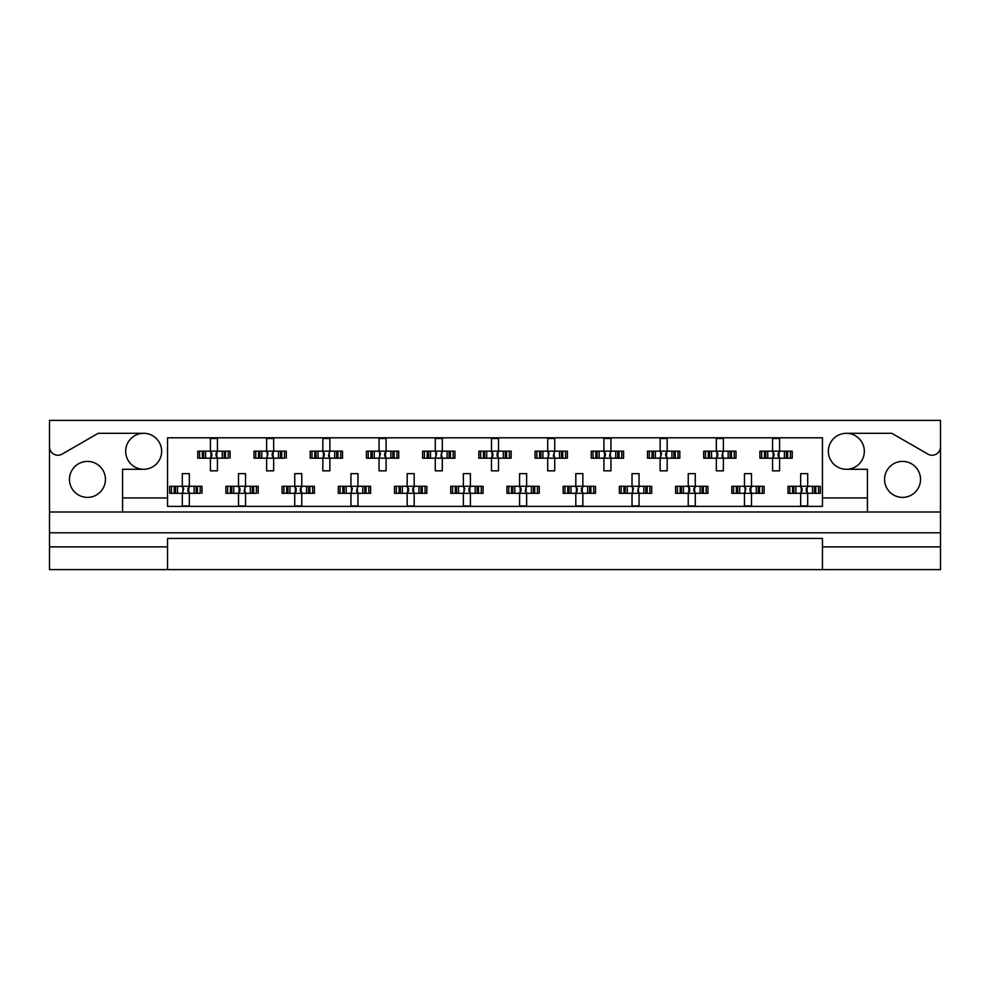 <?xml version="1.0" encoding="UTF-8"?>
<svg xmlns="http://www.w3.org/2000/svg" width="990" height="990" viewBox="0 0 990 990"><rect width="100%" height="100%" fill="white"/><g stroke="black" fill="none" stroke-linecap="round" stroke-linejoin="round"><path stroke-width="1.49" d="M49.5 546.864L49.5 569.621L167.545 569.621L167.545 546.864L49.5 546.864L49.5 532.806L940.5 532.806L940.5 446.799A8.427 8.427 0 0 1 927.853 454.101L891.841 433.311L846.339 433.311A17.993 17.993 0 0 1 864.332 451.292A17.993 17.993 0 0 1 846.339 469.285A17.993 17.993 0 0 1 828.358 451.292A17.993 17.993 0 0 1 846.339 433.311M143.661 433.311A17.993 17.993 0 0 1 161.642 451.292A17.993 17.993 0 0 1 143.661 469.285A17.993 17.993 0 0 1 125.668 451.292A17.993 17.993 0 0 1 143.661 433.311L98.158 433.311L62.147 454.101A8.427 8.427 0 0 1 49.5 446.799L49.5 532.806M87.442 497.388A17.993 17.993 0 0 1 69.461 479.395A17.993 17.993 0 0 1 87.442 461.414A17.993 17.993 0 0 1 105.435 479.395A17.993 17.993 0 0 1 87.442 497.388M902.558 497.388A17.993 17.993 0 0 1 884.565 479.395A17.993 17.993 0 0 1 902.558 461.414A17.993 17.993 0 0 1 920.539 479.395A17.993 17.993 0 0 1 902.558 497.388M167.545 569.621L940.5 569.621L940.5 546.864L822.455 546.864L822.455 538.424L167.545 538.424L167.545 546.864M940.5 446.799L940.5 420.379L49.5 420.379L49.5 446.799M822.455 569.621L822.455 546.864M199.547 458.184L199.547 451.155L197.765 451.155L197.765 458.184L202.356 458.184L197.765 458.184L197.765 451.155L205.611 451.155L205.611 458.184L203.631 458.184L203.631 451.155L210.412 451.155L210.412 438.508L217.441 438.508L217.441 451.155L224.223 451.155L224.223 458.184L222.243 458.184L222.243 451.155L230.088 451.155L230.088 458.184L230.088 451.155L228.306 451.155L228.306 458.184L225.497 458.184L228.306 458.184M199.547 451.155L202.356 451.155L202.356 458.184L210.412 458.184L210.412 470.832L217.441 470.832L217.441 458.184L225.497 458.184L225.497 451.155L228.306 451.155M255.767 458.184L255.767 451.155L253.985 451.155L253.985 458.184L258.563 458.184L253.985 458.184L253.985 451.155L261.83 451.155L261.83 458.184L259.838 458.184L259.838 451.155L266.632 451.155L266.632 438.508L273.661 438.508L273.661 451.155L280.442 451.155L280.442 458.184L278.45 458.184L278.45 451.155L286.308 451.155L286.308 458.184L286.308 451.155L284.526 451.155L284.526 458.184L281.717 458.184L284.526 458.184M255.767 451.155L258.563 451.155L258.563 458.184L266.632 458.184L266.632 470.832L273.661 470.832L273.661 458.184L281.717 458.184L281.717 451.155L284.526 451.155M311.974 458.184L311.974 451.155L310.192 451.155L310.192 458.184L310.192 451.155L314.783 451.155L314.783 458.184L310.192 458.184L322.839 458.184L322.839 470.832L329.868 470.832L329.868 458.184L336.65 458.184L334.67 458.184L334.67 451.155L336.65 451.155L336.65 458.184L342.515 458.184L342.515 451.155L342.515 458.184L337.936 458.184L337.936 451.155L342.515 451.155L340.733 451.155L340.733 458.184M311.974 451.155L318.05 451.155L318.05 458.184L316.058 458.184L316.058 451.155L322.839 451.155L322.839 438.508L329.868 438.508L329.868 451.155L340.733 451.155M368.193 458.184L368.193 451.155L366.411 451.155L366.411 458.184L366.411 451.155L370.99 451.155L370.99 458.184L366.411 458.184L379.059 458.184L379.059 470.832L386.088 470.832L386.088 458.184L392.869 458.184L390.877 458.184L390.877 451.155L392.869 451.155L392.869 458.184L398.735 458.184L398.735 451.155L398.735 458.184L394.144 458.184L394.144 451.155L398.735 451.155L396.953 451.155L396.953 458.184M368.193 451.155L374.257 451.155L374.257 458.184L372.277 458.184L372.277 451.155L379.059 451.155L379.059 438.508L386.088 438.508L386.088 451.155L396.953 451.155M424.401 458.184L424.401 451.155L422.619 451.155L422.619 458.184L422.619 451.155L427.21 451.155L427.21 458.184L422.619 458.184L435.278 458.184L435.278 470.832L442.295 470.832L442.295 458.184L449.089 458.184L447.096 458.184L447.096 451.155L449.089 451.155L449.089 458.184L454.942 458.184L454.942 451.155L454.942 458.184L450.363 458.184L450.363 451.155L454.942 451.155L453.16 451.155L453.16 458.184M424.401 451.155L430.477 451.155L430.477 458.184L428.484 458.184L428.484 451.155L435.278 451.155L435.278 438.508L442.295 438.508L442.295 451.155L453.16 451.155M480.62 458.184L480.62 451.155L478.838 451.155L478.838 458.184L478.838 451.155L483.429 451.155L483.429 458.184L478.838 458.184L491.486 458.184L491.486 470.832L498.514 470.832L498.514 458.184L505.296 458.184L503.316 458.184L503.316 451.155L505.296 451.155L505.296 458.184L511.162 458.184L511.162 451.155L511.162 458.184L506.571 458.184L506.571 451.155L511.162 451.155L509.38 451.155L509.38 458.184M480.62 451.155L486.684 451.155L486.684 458.184L484.704 458.184L484.704 451.155L491.486 451.155L491.486 438.508L498.514 438.508L498.514 451.155L509.38 451.155M536.84 458.184L536.84 451.155L535.058 451.155L535.058 458.184L535.058 451.155L539.637 451.155L539.637 458.184L535.058 458.184L547.705 458.184L547.705 470.832L554.722 470.832L554.722 458.184L561.516 458.184L559.523 458.184L559.523 451.155L561.516 451.155L561.516 458.184L567.381 458.184L567.381 451.155L567.381 458.184L562.79 458.184L562.79 451.155L567.381 451.155L565.599 451.155L565.599 458.184M536.84 451.155L542.904 451.155L542.904 458.184L540.911 458.184L540.911 451.155L547.705 451.155L547.705 438.508L554.722 438.508L554.722 451.155L565.599 451.155M593.047 458.184L593.047 451.155L591.265 451.155L591.265 458.184L591.265 451.155L595.856 451.155L595.856 458.184L591.265 458.184L603.912 458.184L603.912 470.832L610.941 470.832L610.941 458.184L617.723 458.184L615.743 458.184L615.743 451.155L617.723 451.155L617.723 458.184L623.589 458.184L623.589 451.155L623.589 458.184L619.01 458.184L619.01 451.155L623.589 451.155L621.807 451.155L621.807 458.184M593.047 451.155L599.123 451.155L599.123 458.184L597.131 458.184L597.131 451.155L603.912 451.155L603.912 438.508L610.941 438.508L610.941 451.155L621.807 451.155M649.267 458.184L649.267 451.155L647.485 451.155L647.485 458.184L647.485 451.155L652.063 451.155L652.063 458.184L647.485 458.184L660.132 458.184L660.132 470.832L667.161 470.832L667.161 458.184L673.943 458.184L671.95 458.184L671.95 451.155L673.943 451.155L673.943 458.184L679.808 458.184L679.808 451.155L679.808 458.184L675.217 458.184L675.217 451.155L679.808 451.155L678.026 451.155L678.026 458.184M649.267 451.155L655.33 451.155L655.33 458.184L653.351 458.184L653.351 451.155L660.132 451.155L660.132 438.508L667.161 438.508L667.161 451.155L678.026 451.155M705.474 458.184L705.474 451.155L703.692 451.155L703.692 458.184L703.692 451.155L708.283 451.155L708.283 458.184L703.692 458.184L716.339 458.184L716.339 470.832L723.368 470.832L723.368 458.184L730.162 458.184L728.17 458.184L728.17 451.155L730.162 451.155L730.162 458.184L736.015 458.184L736.015 451.155L736.015 458.184L731.437 458.184L731.437 451.155L736.015 451.155L734.234 451.155L734.234 458.184M705.474 451.155L711.55 451.155L711.55 458.184L709.558 458.184L709.558 451.155L716.339 451.155L716.339 438.508L723.368 438.508L723.368 451.155L734.234 451.155M761.694 458.184L761.694 451.155L759.912 451.155L759.912 458.184L759.912 451.155L764.503 451.155L764.503 458.184L759.912 458.184L772.559 458.184L772.559 470.832L779.588 470.832L779.588 458.184L786.369 458.184L784.389 458.184L784.389 451.155L786.369 451.155L786.369 458.184L792.235 458.184L792.235 451.155L792.235 458.184L787.644 458.184L787.644 451.155L792.235 451.155L790.453 451.155L790.453 458.184M761.694 451.155L767.757 451.155L767.757 458.184L765.777 458.184L765.777 451.155L772.559 451.155L772.559 438.508L779.588 438.508L779.588 451.155L790.453 451.155M171.443 493.317L171.443 486.288L169.661 486.288L169.661 493.317L174.24 493.317L169.661 493.317L169.661 486.288L177.507 486.288L177.507 493.317L175.527 493.317L175.527 486.288L182.309 486.288L182.309 473.641L189.338 473.641L189.338 486.288L196.119 486.288L196.119 493.317L194.127 493.317L194.127 486.288L201.985 486.288L201.985 493.317L201.985 486.288L200.203 486.288L200.203 493.317L197.394 493.317L200.203 493.317M171.443 486.288L174.24 486.288L174.24 493.317L182.309 493.317L182.309 505.964L189.338 505.964L189.338 493.317L197.394 493.317L197.394 486.288L200.203 486.288M227.651 493.317L227.651 486.288L225.869 486.288L225.869 493.317L230.46 493.317L225.869 493.317L225.869 486.288L233.727 486.288L233.727 493.317L231.734 493.317L231.734 486.288L238.516 486.288L238.516 473.641L245.545 473.641L245.545 486.288L252.339 486.288L252.339 493.317L250.346 493.317L250.346 486.288L258.192 486.288L258.192 493.317L258.192 486.288L256.41 486.288L256.41 493.317L253.613 493.317L256.41 493.317M227.651 486.288L230.46 486.288L230.46 493.317L238.516 493.317L238.516 505.964L245.545 505.964L245.545 493.317L253.613 493.317L253.613 486.288L256.41 486.288M283.87 493.317L283.87 486.288L282.088 486.288L282.088 493.317L282.088 486.288L286.679 486.288L286.679 493.317L282.088 493.317L294.735 493.317L294.735 505.964L301.764 505.964L301.764 493.317L308.546 493.317L306.566 493.317L306.566 486.288L308.546 486.288L308.546 493.317L314.412 493.317L314.412 486.288L314.412 493.317L309.821 493.317L309.821 486.288L314.412 486.288L312.63 486.288L312.63 493.317M283.87 486.288L289.934 486.288L289.934 493.317L287.954 493.317L287.954 486.288L294.735 486.288L294.735 473.641L301.764 473.641L301.764 486.288L312.63 486.288M340.09 493.317L340.09 486.288L338.308 486.288L338.308 493.317L338.308 486.288L342.887 486.288L342.887 493.317L338.308 493.317L350.955 493.317L350.955 505.964L357.972 505.964L357.972 493.317L364.765 493.317L362.773 493.317L362.773 486.288L364.765 486.288L364.765 493.317L370.631 493.317L370.631 486.288L370.631 493.317L366.04 493.317L366.04 486.288L370.631 486.288L368.837 486.288L368.837 493.317M340.09 486.288L346.154 486.288L346.154 493.317L344.161 493.317L344.161 486.288L350.955 486.288L350.955 473.641L357.972 473.641L357.972 486.288L368.837 486.288M396.297 493.317L396.297 486.288L394.515 486.288L394.515 493.317L394.515 486.288L399.106 486.288L399.106 493.317L394.515 493.317L407.162 493.317L407.162 505.964L414.191 505.964L414.191 493.317L420.973 493.317L418.993 493.317L418.993 486.288L420.973 486.288L420.973 493.317L426.839 493.317L426.839 486.288L426.839 493.317L422.247 493.317L422.247 486.288L426.839 486.288L425.057 486.288L425.057 493.317M396.297 486.288L402.361 486.288L402.361 493.317L400.381 493.317L400.381 486.288L407.162 486.288L407.162 473.641L414.191 473.641L414.191 486.288L425.057 486.288M452.517 493.317L452.517 486.288L450.735 486.288L450.735 493.317L450.735 486.288L455.313 486.288L455.313 493.317L450.735 493.317L463.382 493.317L463.382 505.964L470.411 505.964L470.411 493.317L477.192 493.317L475.2 493.317L475.2 486.288L477.192 486.288L477.192 493.317L483.058 493.317L483.058 486.288L483.058 493.317L478.467 493.317L478.467 486.288L483.058 486.288L481.276 486.288L481.276 493.317M452.517 486.288L458.58 486.288L458.58 493.317L456.588 493.317L456.588 486.288L463.382 486.288L463.382 473.641L470.411 473.641L470.411 486.288L481.276 486.288M508.724 493.317L508.724 486.288L506.942 486.288L506.942 493.317L506.942 486.288L511.533 486.288L511.533 493.317L506.942 493.317L519.589 493.317L519.589 505.964L526.618 505.964L526.618 493.317L533.412 493.317L531.42 493.317L531.42 486.288L533.412 486.288L533.412 493.317L539.265 493.317L539.265 486.288L539.265 493.317L534.687 493.317L534.687 486.288L539.265 486.288L537.483 486.288L537.483 493.317M508.724 486.288L514.8 486.288L514.8 493.317L512.808 493.317L512.808 486.288L519.589 486.288L519.589 473.641L526.618 473.641L526.618 486.288L537.483 486.288M564.943 493.317L564.943 486.288L563.162 486.288L563.162 493.317L563.162 486.288L567.753 486.288L567.753 493.317L563.162 493.317L575.809 493.317L575.809 505.964L582.838 505.964L582.838 493.317L589.619 493.317L587.639 493.317L587.639 486.288L589.619 486.288L589.619 493.317L595.485 493.317L595.485 486.288L595.485 493.317L590.894 493.317L590.894 486.288L595.485 486.288L593.703 486.288L593.703 493.317M564.943 486.288L571.007 486.288L571.007 493.317L569.027 493.317L569.027 486.288L575.809 486.288L575.809 473.641L582.838 473.641L582.838 486.288L593.703 486.288M621.163 493.317L621.163 486.288L619.369 486.288L619.369 493.317L619.369 486.288L623.96 486.288L623.96 493.317L619.369 493.317L632.028 493.317L632.028 505.964L639.045 505.964L639.045 493.317L645.839 493.317L643.846 493.317L643.846 486.288L645.839 486.288L645.839 493.317L651.692 493.317L651.692 486.288L651.692 493.317L647.113 493.317L647.113 486.288L651.692 486.288L649.91 486.288L649.91 493.317M621.163 486.288L627.227 486.288L627.227 493.317L625.235 493.317L625.235 486.288L632.028 486.288L632.028 473.641L639.045 473.641L639.045 486.288L649.91 486.288M677.37 493.317L677.37 486.288L675.588 486.288L675.588 493.317L675.588 486.288L680.179 486.288L680.179 493.317L675.588 493.317L688.236 493.317L688.236 505.964L695.265 505.964L695.265 493.317L702.046 493.317L700.066 493.317L700.066 486.288L702.046 486.288L702.046 493.317L707.912 493.317L707.912 486.288L707.912 493.317L703.321 493.317L703.321 486.288L707.912 486.288L706.13 486.288L706.13 493.317M677.37 486.288L683.434 486.288L683.434 493.317L681.454 493.317L681.454 486.288L688.236 486.288L688.236 473.641L695.265 473.641L695.265 486.288L706.13 486.288M733.59 493.317L733.59 486.288L731.808 486.288L731.808 493.317L731.808 486.288L736.387 486.288L736.387 493.317L731.808 493.317L744.455 493.317L744.455 505.964L751.484 505.964L751.484 493.317L758.266 493.317L756.273 493.317L756.273 486.288L758.266 486.288L758.266 493.317L764.132 493.317L764.132 486.288L764.132 493.317L759.54 493.317L759.54 486.288L764.132 486.288L762.35 486.288L762.35 493.317M733.59 486.288L739.654 486.288L739.654 493.317L737.661 493.317L737.661 486.288L744.455 486.288L744.455 473.641L751.484 473.641L751.484 486.288L762.35 486.288M789.797 493.317L789.797 486.288L788.015 486.288L788.015 493.317L788.015 486.288L792.606 486.288L792.606 493.317L788.015 493.317L800.663 493.317L800.663 505.964L807.692 505.964L807.692 493.317L814.473 493.317L812.493 493.317L812.493 486.288L814.473 486.288L814.473 493.317L820.339 493.317L820.339 486.288L820.339 493.317L815.76 493.317L815.76 486.288L820.339 486.288L818.557 486.288L818.557 493.317M789.797 486.288L795.873 486.288L795.873 493.317L793.881 493.317L793.881 486.288L800.663 486.288L800.663 473.641L807.692 473.641L807.692 486.288L818.557 486.288M867.426 512.003L122.574 512.003L122.574 497.945L167.545 497.945L167.545 506.385L822.455 506.385L822.455 497.945L867.426 497.945L867.426 512.003L940.5 512.003M846.339 469.285L867.426 469.285L867.426 497.945M122.574 497.945L122.574 469.285L143.661 469.285M167.545 497.945L167.545 437.803L822.455 437.803L822.455 497.945M940.5 532.806L940.5 546.864M49.5 512.003L122.574 512.003M182.89 487.575L183.707 488.392L182.89 492.03L182.89 487.575L181.603 486.288M189.338 493.317L182.309 493.317M189.338 486.288L182.309 486.288M188.756 492.03L187.927 491.201L187.927 488.392L188.756 487.575L188.756 492.03L190.031 493.317M190.031 486.288L188.756 487.575M181.603 493.317L182.89 492.03M210.994 452.442L211.823 453.259L211.823 456.068L210.994 456.897L210.994 452.442L209.707 451.155M217.441 458.184L210.412 458.184M217.441 451.155L210.412 451.155M216.86 456.897L216.03 456.068L216.03 453.259L216.86 452.442L216.86 456.897L218.147 458.184M218.147 451.155L216.86 452.442M209.707 458.184L210.994 456.897M239.097 487.575L239.927 488.392L239.927 491.201L239.097 492.03L239.097 487.575L237.823 486.288M245.545 493.317L238.516 493.317M245.545 486.288L238.516 486.288M244.963 492.03L244.146 491.201L244.963 487.575L244.963 492.03L246.25 493.317M246.25 486.288L244.963 487.575M237.823 493.317L239.097 492.03M295.317 487.575L296.146 488.392L296.146 491.201L295.317 492.03L295.317 487.575L294.03 486.288M301.764 493.317L294.735 493.317M301.764 486.288L294.735 486.288M301.183 492.03L300.354 491.201L300.354 488.392L301.183 487.575L301.183 492.03L302.47 493.317M302.47 486.288L301.183 487.575M294.03 493.317L295.317 492.03M351.537 487.575L352.353 488.392L351.537 492.03L351.537 487.575L350.25 486.288M357.972 493.317L350.955 493.317M357.972 486.288L350.955 486.288M357.39 492.03L356.573 491.201L357.39 487.575L357.39 492.03L358.677 493.317M358.677 486.288L357.39 487.575M350.25 493.317L351.537 492.03M407.744 487.575L408.573 488.392L408.573 491.201L407.744 492.03L407.744 487.575L406.457 486.288M414.191 493.317L407.162 493.317M414.191 486.288L407.162 486.288M413.61 492.03L412.781 491.201L412.781 488.392L413.61 487.575L413.61 492.03L414.897 493.317M414.897 486.288L413.61 487.575M406.457 493.317L407.744 492.03M463.964 487.575L464.78 488.392L463.964 492.03L463.964 487.575L462.677 486.288M470.411 493.317L463.382 493.317M469 488.392L469 491.201L469 488.392L469.829 487.575L469.829 492.03L471.104 493.317M470.411 486.288L463.382 486.288M471.104 486.288L469.829 487.575M462.677 493.317L463.964 492.03M469 491.201L469.829 492.03M520.171 487.575L521 488.392L521 491.201L520.171 492.03L520.171 487.575L518.896 486.288M526.618 493.317L519.589 493.317M526.618 486.288L519.589 486.288M526.037 492.03L525.22 491.201L526.037 487.575L526.037 492.03L527.324 493.317M527.324 486.288L526.037 487.575M518.896 493.317L520.171 492.03M577.22 488.392L577.22 491.201L577.22 488.392L575.103 486.288M582.838 493.317L575.809 493.317M582.838 486.288L575.809 486.288M582.256 492.03L581.427 491.201L581.427 488.392L582.256 487.575L582.256 492.03L583.543 493.317M583.543 486.288L582.256 487.575M575.103 493.317L577.22 491.201M632.61 487.575L633.427 488.392L632.61 492.03L632.61 487.575L631.323 486.288M639.045 493.317L632.028 493.317M639.045 486.288L632.028 486.288M638.463 492.03L637.647 491.201L638.463 487.575L638.463 492.03L639.75 493.317M639.75 486.288L638.463 487.575M631.323 493.317L632.61 492.03M267.213 452.442L268.03 453.259L267.213 456.897L267.213 452.442L265.926 451.155M273.661 458.184L266.632 458.184M273.661 451.155L266.632 451.155M273.079 456.897L272.25 456.068L272.25 453.259L273.079 452.442L273.079 456.897L274.354 458.184M274.354 451.155L273.079 452.442M265.926 458.184L267.213 456.897M323.421 452.442L324.25 453.259L324.25 456.068L323.421 456.897L323.421 452.442L322.146 451.155M329.868 458.184L322.839 458.184M329.868 451.155L322.839 451.155M329.286 456.897L328.47 456.068L329.286 452.442L329.286 456.897L330.573 458.184M330.573 451.155L329.286 452.442M322.146 458.184L323.421 456.897M379.64 452.442L380.457 453.259L379.64 456.897L379.64 452.442L378.353 451.155M386.088 458.184L379.059 458.184M386.088 451.155L379.059 451.155M385.506 456.897L384.677 456.068L384.677 453.259L385.506 452.442L385.506 456.897L386.793 458.184M386.793 451.155L385.506 452.442M378.353 458.184L379.64 456.897M435.86 452.442L436.677 453.259L435.86 456.897L435.86 452.442L434.573 451.155M442.295 458.184L435.278 458.184M442.295 451.155L435.278 451.155M441.713 456.897L440.897 456.068L441.713 452.442L441.713 456.897L443 458.184M443 451.155L441.713 452.442M434.573 458.184L435.86 456.897M492.067 452.442L492.896 453.259L492.896 456.068L492.067 456.897L492.067 452.442L490.78 451.155M498.514 458.184L491.486 458.184M498.514 451.155L491.486 451.155M497.933 456.897L497.104 456.068L497.104 453.259L497.933 452.442L497.933 456.897L499.22 458.184M499.22 451.155L497.933 452.442M490.78 458.184L492.067 456.897M548.287 452.442L549.104 453.259L548.287 456.897L548.287 452.442L547 451.155M554.722 458.184L547.705 458.184M554.722 451.155L547.705 451.155M554.14 456.897L553.323 456.068L554.14 452.442L554.14 456.897L555.427 458.184M555.427 451.155L554.14 452.442M547 458.184L548.287 456.897M605.323 453.259L605.323 456.068L605.323 453.259L603.207 451.155M610.941 458.184L603.912 458.184M610.941 451.155L603.912 451.155M610.36 456.897L609.543 456.068L610.36 452.442L610.36 456.897L611.647 458.184M611.647 451.155L610.36 452.442M603.207 458.184L605.323 456.068M688.817 487.575L689.646 488.392L689.646 491.201L688.817 492.03L688.817 487.575L687.53 486.288M695.265 493.317L688.236 493.317M695.265 486.288L688.236 486.288M694.683 492.03L693.854 491.201L693.854 488.392L694.683 487.575L694.683 492.03L695.97 493.317M695.97 486.288L694.683 487.575M687.53 493.317L688.817 492.03M745.037 487.575L745.854 488.392L745.037 492.03L745.037 487.575L743.75 486.288M751.484 493.317L744.455 493.317M751.484 486.288L744.455 486.288M750.903 492.03L750.074 491.201L750.074 488.392L750.903 487.575L750.903 492.03L752.177 493.317M752.177 486.288L750.903 487.575M743.75 493.317L745.037 492.03M801.244 487.575L802.073 488.392L802.073 491.201L801.244 492.03L801.244 487.575L799.97 486.288M807.692 493.317L800.663 493.317M806.293 488.392L806.293 491.201L807.11 487.575L807.11 492.03L808.397 493.317M807.692 486.288L800.663 486.288M808.397 486.288L807.11 487.575M799.97 493.317L801.244 492.03M806.293 491.201L807.11 492.03M660.714 452.442L661.53 453.259L660.714 456.897L660.714 452.442L659.427 451.155M667.161 458.184L660.132 458.184M667.161 451.155L660.132 451.155M666.579 456.897L665.75 456.068L665.75 453.259L666.579 452.442L666.579 456.897L667.854 458.184M667.854 451.155L666.579 452.442M659.427 458.184L660.714 456.897M717.75 453.259L717.75 456.068L717.75 453.259L715.646 451.155M723.368 458.184L716.339 458.184M723.368 451.155L716.339 451.155M722.787 456.897L721.97 456.068L722.787 452.442L722.787 456.897L724.074 458.184M724.074 451.155L722.787 452.442M715.646 458.184L717.75 456.068M773.14 452.442L773.97 453.259L773.97 456.068L773.14 456.897L773.14 452.442L771.854 451.155M779.588 458.184L772.559 458.184M778.177 453.259L778.177 456.068L778.177 453.259L779.006 452.442L779.006 456.897L780.293 458.184M779.588 451.155L772.559 451.155M780.293 451.155L779.006 452.442M771.854 458.184L773.14 456.897M778.177 456.068L779.006 456.897M576.39 492.03L576.39 487.575M604.494 456.897L604.494 452.442M716.921 456.897L716.921 452.442"/></g></svg>
